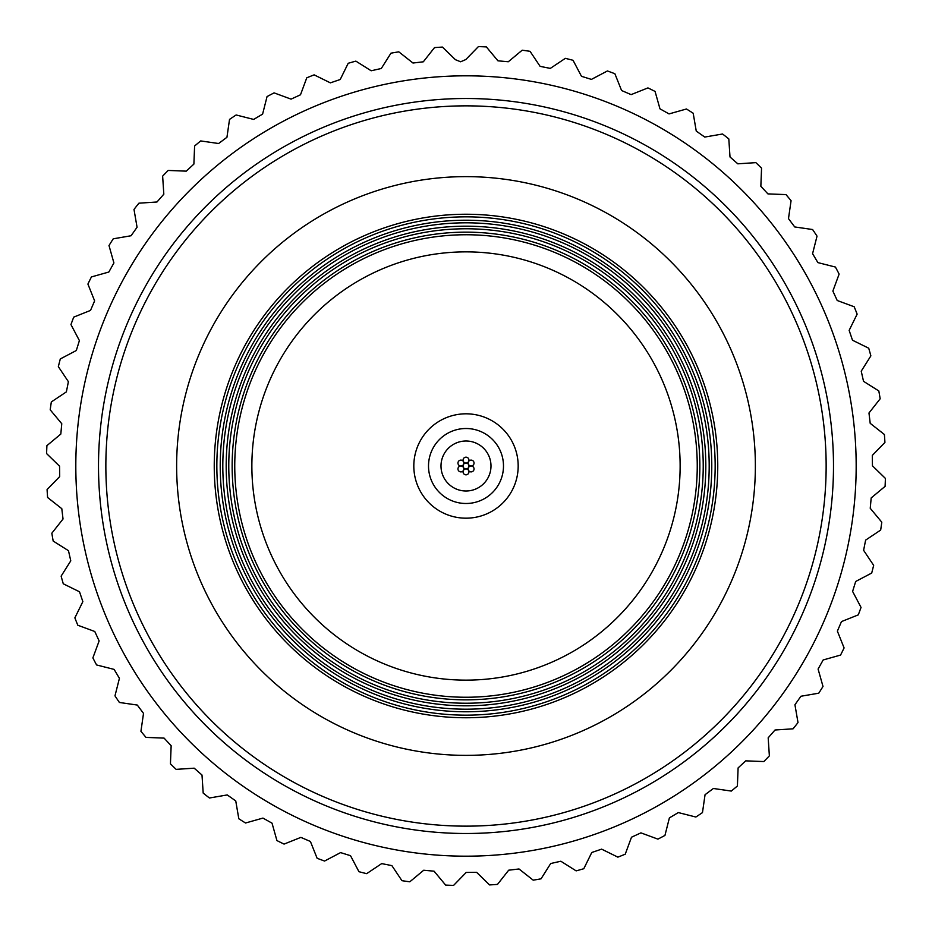 <?xml version="1.0" encoding="UTF-8"?>
<svg xmlns="http://www.w3.org/2000/svg" width="932" height="932" viewBox="0 0 932 932"><rect width="100%" height="100%" fill="white"/><g stroke="black" fill="none" stroke-linecap="round" stroke-linejoin="round"><path stroke-width="1.4" d="M518.18 466A52.18 52.18 0 0 0 439.904 420.81A52.18 52.18 0 0 0 439.904 511.19A52.18 52.18 0 0 0 518.18 466M503.49 466A37.49 37.49 0 0 0 447.255 433.531A37.49 37.49 0 0 0 447.255 498.469A37.49 37.49 0 0 0 503.49 466M490.989 466A24.989 24.989 0 0 0 453.5 444.354A24.989 24.989 0 0 0 453.5 487.646A24.989 24.989 0 0 0 490.989 466M463.449 467.468A2.936 2.936 0 0 0 468.551 467.468A2.936 2.936 0 0 0 468.551 470.415A2.936 2.936 0 0 0 473.642 470.415A2.936 2.936 0 0 0 471.091 466A2.936 2.936 0 0 0 468.551 467.468A2.936 2.936 0 0 0 468.551 464.532A2.936 2.936 0 0 0 471.091 466A2.936 2.936 0 0 0 473.642 461.585A2.936 2.936 0 0 0 468.551 461.585A2.936 2.936 0 0 0 466 457.181A2.936 2.936 0 0 0 463.449 461.585A2.936 2.936 0 0 0 468.551 461.585A2.936 2.936 0 0 0 468.551 464.532A2.936 2.936 0 0 0 463.449 464.532A2.936 2.936 0 0 0 463.449 461.585A2.936 2.936 0 0 0 458.358 461.585A2.936 2.936 0 0 0 460.909 466A2.936 2.936 0 0 0 463.449 464.532A2.936 2.936 0 0 0 463.449 467.468A2.936 2.936 0 0 0 460.909 466A2.936 2.936 0 0 0 458.358 470.415A2.936 2.936 0 0 0 463.449 470.415A2.936 2.936 0 0 0 466 474.819A2.936 2.936 0 0 0 468.551 470.415A2.936 2.936 0 0 0 463.449 470.415A2.936 2.936 0 0 0 463.449 467.468M222.83 469.227A243.194 243.194 0 0 1 462.773 222.83A243.194 243.194 0 0 1 709.17 462.773A243.194 243.194 0 0 1 469.227 709.17A243.194 243.194 0 0 1 222.83 469.227M226.208 469.18A239.815 239.815 0 0 0 469.18 705.792A239.815 239.815 0 0 0 705.792 462.82A239.815 239.815 0 0 0 462.82 226.208A239.815 239.815 0 0 0 226.208 469.18M216.865 469.309A249.159 249.159 0 0 1 462.691 216.865A249.159 249.159 0 0 1 715.135 462.691A249.159 249.159 0 0 1 469.309 715.135A249.159 249.159 0 0 1 216.865 469.309M220.243 469.262A245.78 245.78 0 0 0 469.262 711.757A245.78 245.78 0 0 0 711.757 462.738A245.78 245.78 0 0 0 462.738 220.243A245.78 245.78 0 0 0 220.243 469.262M228.794 469.146A237.217 237.217 0 0 1 462.855 228.794A237.217 237.217 0 0 1 703.206 462.855A237.217 237.217 0 0 1 469.146 703.206A237.217 237.217 0 0 1 228.794 469.146M232.173 469.111A233.85 233.85 0 0 0 469.111 699.827A233.85 233.85 0 0 0 699.827 462.889A233.85 233.85 0 0 0 462.889 232.173A233.85 233.85 0 0 0 232.173 469.111M176.661 469.845A289.363 289.363 0 0 1 462.156 176.661A289.363 289.363 0 0 1 755.339 462.156A289.363 289.363 0 0 1 469.845 755.339A289.363 289.363 0 0 1 176.661 469.845M214.267 469.344A251.745 251.745 0 0 0 469.344 717.733A251.745 251.745 0 0 0 717.733 462.656A251.745 251.745 0 0 0 462.656 214.267A251.745 251.745 0 0 0 214.267 469.344M234.771 469.076A231.252 231.252 0 0 1 462.924 234.771A231.252 231.252 0 0 1 697.229 462.924A231.252 231.252 0 0 1 469.076 697.229A231.252 231.252 0 0 1 234.771 469.076M680.115 463.157A214.127 214.127 0 0 1 468.843 680.115A214.127 214.127 0 0 1 251.885 468.843A214.127 214.127 0 0 1 463.157 251.885A214.127 214.127 0 0 1 680.115 463.157M461.119 98.536A367.499 367.499 0 0 0 98.536 470.881A367.499 367.499 0 0 0 470.881 833.464A367.499 367.499 0 0 0 833.464 461.119A367.499 367.499 0 0 0 461.119 98.536M776.146 663.141A367.499 367.499 0 0 1 98.536 470.881A367.499 367.499 0 0 1 155.854 268.859M868.973 412.993L870.197 423.314L884.398 434.51A419.586 419.586 0 0 1 884.922 442.444L872.305 455.41L872.445 465.802L885.4 478.419A419.586 419.586 0 0 1 885.085 486.364L871.187 497.933L870.232 508.29L881.8 522.188A419.586 419.586 0 0 1 880.67 530.063L865.63 540.117L863.603 550.311L873.657 565.351A419.586 419.586 0 0 1 871.7 573.052L855.692 581.475L852.605 591.412L861.04 607.419A419.586 419.586 0 0 1 858.279 614.875L841.479 621.586L837.379 631.127L844.089 647.938A419.586 419.586 0 0 1 840.571 655.068L823.166 659.972L818.086 669.048L823.003 686.453A419.586 419.586 0 0 1 818.762 693.187L800.926 696.251L794.938 704.743L798.002 722.568A419.586 419.586 0 0 1 793.085 728.812L775.028 730.001L768.178 737.818L769.366 755.864A419.586 419.586 0 0 1 763.821 761.561L745.74 760.85L738.109 767.91L737.398 785.991A419.586 419.586 0 0 1 731.294 791.07L713.388 788.484L705.058 794.705L702.472 812.599A419.586 419.586 0 0 1 695.854 817.026L678.321 812.576L669.397 817.888L664.947 835.422A419.586 419.586 0 0 1 657.91 839.126L640.936 832.87L631.5 837.216L625.232 854.19A419.586 419.586 0 0 1 617.858 857.137L601.629 849.145L591.785 852.489L583.793 868.717A419.586 419.586 0 0 1 576.139 870.872L560.831 861.226L550.696 863.521L541.049 878.818A419.586 419.586 0 0 1 533.209 880.169L519.008 868.973L508.686 870.197L497.49 884.398A419.586 419.586 0 0 1 489.556 884.922L476.59 872.305L466.198 872.445L453.581 885.4A419.586 419.586 0 0 1 445.636 885.085L434.067 871.187L423.711 870.232L409.812 881.8A419.586 419.586 0 0 1 401.937 880.67L391.883 865.63L381.689 863.603L366.649 873.657A419.586 419.586 0 0 1 358.948 871.7L350.525 855.692L340.588 852.605L324.581 861.04A419.586 419.586 0 0 1 317.125 858.279L310.414 841.479L300.873 837.379L284.062 844.089A419.586 419.586 0 0 1 276.932 840.571L272.028 823.166L262.952 818.086L245.547 823.003A419.586 419.586 0 0 1 238.813 818.762L235.749 800.926L227.257 794.938L209.432 798.002A419.586 419.586 0 0 1 203.188 793.085L201.999 775.028L194.182 768.178L176.136 769.366A419.586 419.586 0 0 1 170.44 763.821L171.15 745.74L164.09 738.109L146.009 737.398A419.586 419.586 0 0 1 140.93 731.294L143.516 713.388L137.295 705.058L119.401 702.472A419.586 419.586 0 0 1 114.974 695.854L119.424 678.321L114.112 669.397L96.579 664.947A419.586 419.586 0 0 1 92.874 657.91L99.13 640.936L94.784 631.5L77.81 625.232A419.586 419.586 0 0 1 74.863 617.858L82.855 601.629L79.511 591.785L63.283 583.793A419.586 419.586 0 0 1 61.128 576.139L70.774 560.831L68.479 550.696L53.182 541.049A419.586 419.586 0 0 1 51.831 533.209L63.027 519.008L61.803 508.686L47.602 497.49A419.586 419.586 0 0 1 47.078 489.556L59.695 476.59L59.555 466.198L46.6 453.581A419.586 419.586 0 0 1 46.915 445.636L60.813 434.067L61.768 423.711L50.2 409.812A419.586 419.586 0 0 1 51.33 401.937L66.37 391.883L68.397 381.689L58.343 366.649A419.586 419.586 0 0 1 60.3 358.948L76.308 350.525L79.395 340.588L70.96 324.581A419.586 419.586 0 0 1 73.721 317.125L90.521 310.414L94.621 300.873L87.911 284.062A419.586 419.586 0 0 1 91.429 276.932L108.834 272.028L113.914 262.952L108.997 245.547A419.586 419.586 0 0 1 113.238 238.813L131.074 235.749L137.062 227.257L133.998 209.432A419.586 419.586 0 0 1 138.915 203.188L156.972 201.999L163.822 194.182L162.634 176.136A419.586 419.586 0 0 1 168.179 170.44L186.26 171.15L193.891 164.09L194.602 146.009A419.586 419.586 0 0 1 200.706 140.93L218.612 143.516L226.942 137.295L229.528 119.401A419.586 419.586 0 0 1 236.145 114.974L253.679 119.424L262.603 114.112L267.053 96.579A419.586 419.586 0 0 1 274.09 92.874L291.064 99.13L300.5 94.784L306.768 77.81A419.586 419.586 0 0 1 314.142 74.863L330.371 82.855L340.215 79.511L348.207 63.283A419.586 419.586 0 0 1 355.861 61.128L371.169 70.774L381.305 68.479L390.951 53.182A419.586 419.586 0 0 1 398.791 51.831L412.993 63.027L423.314 61.803L434.51 47.602A419.586 419.586 0 0 1 442.444 47.078L455.41 59.695L460.629 61.78L465.802 59.555L478.419 46.6A419.586 419.586 0 0 1 486.364 46.915L497.933 60.813L508.29 61.768L522.188 50.2A419.586 419.586 0 0 1 530.063 51.33L540.117 66.37L550.311 68.397L565.351 58.343A419.586 419.586 0 0 1 573.052 60.3L581.475 76.308L591.412 79.395L607.419 70.96A419.586 419.586 0 0 1 614.875 73.721L621.586 90.521L631.127 94.621L647.938 87.911A419.586 419.586 0 0 1 655.068 91.429L659.972 108.834L669.048 113.914L686.453 108.997A419.586 419.586 0 0 1 693.187 113.238L696.251 131.074L704.743 137.062L722.568 133.998A419.586 419.586 0 0 1 728.812 138.915L730.001 156.972L737.818 163.822L755.864 162.634A419.586 419.586 0 0 1 761.561 168.179L760.85 186.26L767.91 193.891L785.991 194.602A419.586 419.586 0 0 1 791.07 200.706L788.484 218.612L794.705 226.942L812.599 229.528A419.586 419.586 0 0 1 817.026 236.145L812.576 253.679L817.888 262.603L835.422 267.053A419.586 419.586 0 0 1 839.126 274.09L832.87 291.064L837.216 300.5L854.19 306.768A419.586 419.586 0 0 1 857.137 314.142L849.145 330.371L852.489 340.215L868.717 348.207A419.586 419.586 0 0 1 870.872 355.861L861.226 371.169L863.521 381.305L878.818 390.951A419.586 419.586 0 0 1 880.169 398.791L868.973 412.993M826.113 461.224A360.148 360.148 0 0 1 470.777 826.113A360.148 360.148 0 0 1 105.887 470.777A360.148 360.148 0 0 1 461.224 105.887A360.148 360.148 0 0 1 826.113 461.224M100.272 601.979A390.182 390.182 0 0 1 460.816 75.853A390.182 390.182 0 0 1 559.41 844.835A390.182 390.182 0 0 1 100.272 601.979"/></g></svg>
